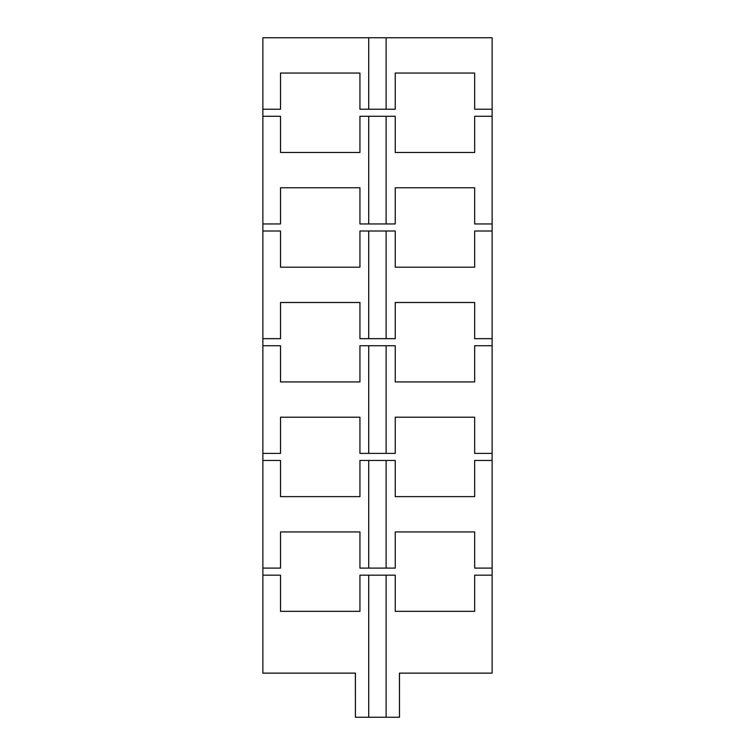 <?xml version="1.0" encoding="UTF-8"?>
<svg xmlns="http://www.w3.org/2000/svg" width="755" height="755" viewBox="0 0 755 755"><rect width="100%" height="100%" fill="white"/><g stroke="black" fill="none" stroke-linecap="round" stroke-linejoin="round"><path stroke-width="1.13" d="M262.872 568.109L280.52 568.109L280.52 531.935L359.937 531.935L359.937 568.109L368.714 568.109L368.714 460.456L359.937 460.456L359.937 496.63L280.52 496.63L280.52 460.456L262.872 460.456L262.872 673.13L355.407 673.13L355.407 717.25L355.36 673.13M399.48 673.13L399.48 717.25L399.433 673.13L492.128 673.13L492.128 575.168L474.659 575.168L474.659 611.352L395.243 611.352L395.243 575.168L386.126 575.168L386.126 717.25L368.714 717.25L368.714 575.168L359.937 575.168L359.937 611.352L280.52 611.352L280.52 575.168L262.872 575.168M368.714 717.25L355.407 717.25M262.872 453.396L280.52 453.396L280.52 417.213L359.937 417.213L359.937 453.396L368.714 453.396L368.714 345.733L359.937 345.733L359.937 381.917L280.52 381.917L280.52 345.733L262.872 345.733L262.872 460.456M262.872 338.674L280.52 338.674L280.52 302.491L359.937 302.491L359.937 338.674L368.714 338.674L368.714 231.011L359.937 231.011L359.937 267.195L280.52 267.195L280.52 231.011L262.872 231.011L262.872 345.733M262.872 109.23L280.52 109.23L280.52 73.046L359.937 73.046L359.937 109.23L368.714 109.23L368.714 37.75L262.872 37.75L262.872 223.952L280.52 223.952L280.52 187.769L359.937 187.769L359.937 223.952L368.714 223.952L368.714 116.289L359.937 116.289L359.937 152.472L280.52 152.472L280.52 116.289L262.872 116.289M262.872 231.011L262.872 223.952M492.128 109.23L492.128 37.75L386.126 37.75L386.126 109.23L395.243 109.23L395.243 73.046L474.659 73.046L474.659 109.23L492.128 109.23L492.128 116.289L474.659 116.289L474.659 152.472L395.243 152.472L395.243 116.289L368.714 116.289M492.128 575.168L492.128 116.289M492.128 460.456L474.659 460.456L474.659 496.63L395.243 496.63L395.243 460.456L368.714 460.456M386.126 575.168L368.714 575.168M492.128 345.733L474.659 345.733L474.659 381.917L395.243 381.917L395.243 345.733L368.714 345.733M386.126 345.733L386.126 453.396L395.243 453.396L395.243 417.213L474.659 417.213L474.659 453.396L492.128 453.396M368.714 453.396L386.126 453.396M386.126 460.456L386.126 568.109L395.243 568.109L395.243 531.935L474.659 531.935L474.659 568.109L492.128 568.109M368.714 568.109L386.126 568.109M492.128 231.011L474.659 231.011L474.659 267.195L395.243 267.195L395.243 231.011L368.714 231.011M368.714 109.23L386.126 109.23M368.6 37.75L386.249 37.75M386.126 116.289L386.126 223.952L395.243 223.952L395.243 187.769L474.659 187.769L474.659 223.952L492.128 223.952M368.714 223.952L386.126 223.952M386.126 231.011L386.126 338.674L395.243 338.674L395.243 302.491L474.659 302.491L474.659 338.674L492.128 338.674M368.714 338.674L386.126 338.674M399.433 717.25L386.126 717.25"/></g></svg>
